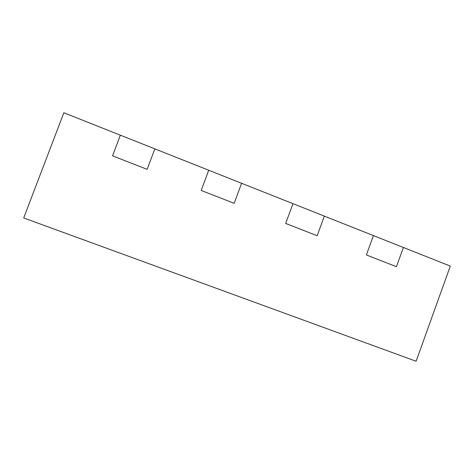<?xml version="1.0" encoding="UTF-8"?>
<svg xmlns="http://www.w3.org/2000/svg" width="474" height="474" viewBox="0 0 474 474"><rect width="100%" height="100%" fill="white"/><g stroke="black" fill="none" stroke-linecap="round" stroke-linejoin="round"><path stroke-width="0.71" d="M112.551 155.845L147.141 169.348L154.85 148.866L208.714 170.237L201.172 190.447L234.144 203.322L241.586 183.284L292.968 203.672L285.68 223.444L317.153 235.732L324.34 216.12L373.411 235.59L366.372 254.947L396.442 266.69L403.392 247.487L450.3 266.098L416.107 361.247L23.7 217.957L63.848 112.753L120.372 135.185L112.551 155.845L147.141 169.348L154.85 148.866L120.372 135.185L112.551 155.845M373.411 235.59L403.392 247.487L396.442 266.69L366.372 254.947L373.411 235.59M292.968 203.672L324.34 216.12L317.153 235.732L285.68 223.444L292.968 203.672M208.714 170.237L241.586 183.284L234.144 203.322L201.172 190.447L208.714 170.237"/></g></svg>

